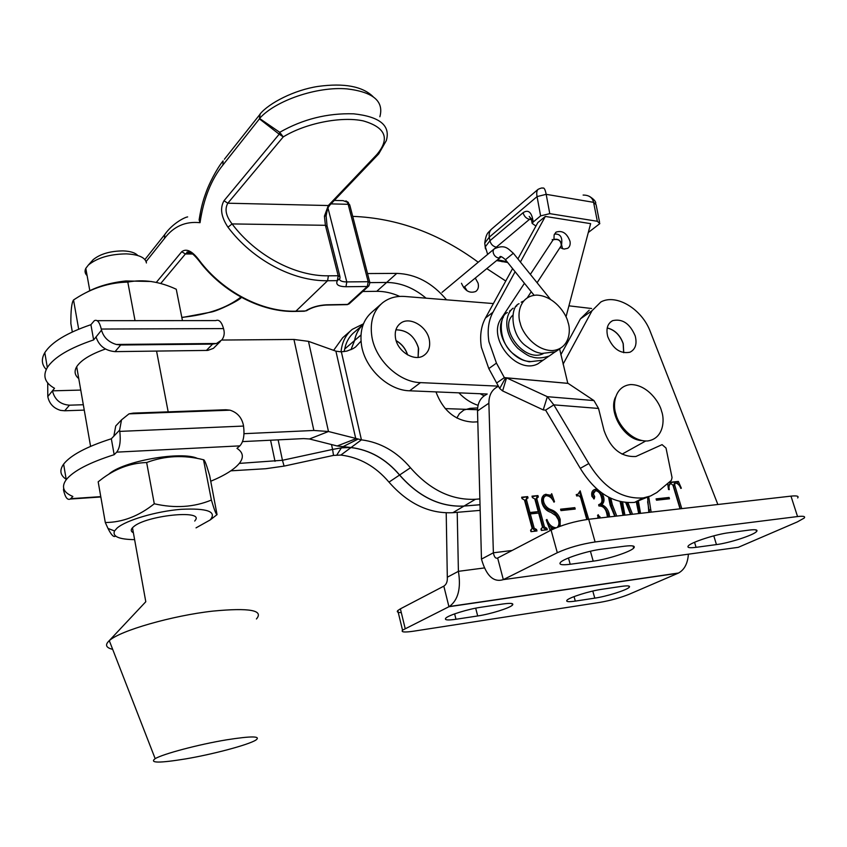 <?xml version="1.0" encoding="UTF-8"?>
<svg xmlns="http://www.w3.org/2000/svg" width="847" height="847" viewBox="0 0 847 847"><rect width="100%" height="100%" fill="white"/><g stroke="black" fill="none" stroke-linecap="round" stroke-linejoin="round"><path stroke-width="1.27" d="M396.174 340.759C401.743 343.998 405.522 348.689 407.513 354.829M418.376 347.524L418.111 357.392L418.63 348.71C414.945 336.354 407.375 330.055 395.909 329.822C406.814 329.907 414.299 335.814 418.376 347.524M350.965 349.695L354.533 340.558C355.825 333.962 358.726 328.594 363.215 324.443C358.757 328.583 355.888 333.94 354.607 340.494L360.97 335.01M480.016 504.759L463.997 506.083C440.196 507.215 418.714 496.871 399.551 475.051C385.967 459.085 369.779 449.926 350.986 447.565L340.865 455.061C359.509 457.338 375.549 466.358 388.985 482.134C407.936 503.69 429.228 513.875 452.87 512.689L480.164 510.37M344.073 351.611L344.697 349.028C346.148 341.817 349.483 336.1 354.702 331.897L362.738 324.899M396.142 340.642C401.806 343.903 405.628 348.657 407.608 354.882M464.071 506.04L475.463 499.275C451.493 500.355 429.821 489.841 410.456 467.745C396.714 451.578 380.367 442.282 361.425 439.847L328.477 431.504L309.473 438.979L337.17 445.977L351.06 447.523C369.853 449.873 386.041 459.032 399.625 474.998C418.789 496.829 440.271 507.173 464.071 506.04L480.016 504.717M351.007 349.673L354.607 340.494M435.951 391.886C443.225 410.996 455.559 421.054 472.965 422.06L477.803 421.838M243.989 433.685L313.866 430.467L293.941 339.446L308.477 341.352L335.91 351.156L341.076 351.854L346.878 351.082L352.839 348.763L355.475 347.079L361.013 341.161M475.463 499.275L479.868 498.915M230.829 470.837L265.714 468.719L284.084 466.104L333.506 455.4L340.865 455.061M239.309 463.404L282.453 460.281L284.084 466.104M105.388 349.038C90.46 354.332 80.889 360.229 76.685 366.73C74.028 371.293 74.716 375.242 78.75 378.577M242.528 441.605L303.628 438.598L309.473 438.979M293.941 339.446L221.766 340.049M308.477 341.352L328.477 431.504L313.866 430.467M331.505 444.537L332.585 449.429L282.453 460.281L278.134 439.858M333.506 455.4L332.585 449.429L341.373 447.841L350.976 447.512M351.06 447.523L361.425 439.847L341.373 351.844M363.458 323.829L352.278 329.345C345.692 334.777 341.955 342.283 341.045 351.854M445.194 408.603L477.517 409.726M350.499 330.912L342.654 337.784L333.633 350.351M395.507 338.048C397.412 351.431 414.257 361.902 423.564 355.655C428.518 352.352 430.456 347.196 429.387 340.187C427.343 326.466 409.704 316.026 400.546 323.268C396.216 326.614 394.543 331.537 395.507 338.048M493.388 303.565L404.802 296.471C396.174 295.847 388.762 297.953 382.558 302.803C373.305 310.722 369.747 321.976 371.865 336.566C375.412 359.996 399.022 382.219 420.472 382.622L498.068 386.126M380.748 304.391L372.246 311.834C363.045 319.711 359.477 330.881 361.531 345.332C364.983 368.54 388.35 390.467 409.652 390.795L487.216 394.024M623.741 352.701L623.254 343.713C620.173 335.116 614.827 329.854 607.225 327.937M607.765 336.672C612.9 348.858 620.29 354.046 629.935 352.225C635.472 349.388 637.219 343.946 635.197 335.899C629.882 323.512 622.354 318.43 612.603 320.664C607.458 323.575 605.849 328.911 607.765 336.672M669.49 498.788L656.489 500.206L656.086 498.862L669.088 497.454L669.49 498.788M638.469 501.572L640.533 513.346M630.56 514.478L625.711 502.578M601.868 493.039L603.413 496.268C604.589 500.048 604.027 502.843 601.73 504.674C605.33 506.157 607.775 509.036 609.057 513.314L609.618 516.882M597.749 518.237L598.141 514.68L600.258 517.951M607.5 517.115L606.717 513.176C605.425 508.221 602.82 505.828 598.903 505.998L598.914 504.558C601.825 503.594 602.63 501.106 601.359 497.094C600.428 493.282 598.469 491.154 595.494 490.709L593.387 493.865L594.71 496.681L594.213 498.883L591.915 496.363C591.142 492.573 592.201 490.233 595.123 489.354L597.177 489.365M575.208 509.058L560.968 510.603L560.576 509.195L574.817 507.649L575.208 509.058M536.776 498.756L544.494 526.961L546.897 528.316L547.289 529.756L541.36 530.444L540.968 529.015L542.514 527.215L538.65 513.038L530.307 513.938L534.171 528.179L536.585 529.523L536.977 530.963L530.984 531.662L530.593 530.211L532.17 528.38L524.473 500.016L522.048 498.629L521.667 497.21L527.649 496.607L528.03 498.025L527.215 498.121L526.474 499.804L529.915 512.509L538.258 511.609L534.806 498.957L532.392 497.581L532.011 496.162L537.93 495.569L538.321 496.977L535.569 499.434L543.255 527.607L544.494 526.961M717.864 504.494L650.316 331.653C642.047 309.113 616.298 293.422 600.841 301.987L592.074 310.68L563.096 364.157M498.248 386.433L498.025 386.528C491.927 389.525 488.878 395.073 488.878 403.193L493.378 552.795L481.467 559.115C486.263 575.822 493.547 582.651 503.33 579.623L497.644 558.025C495.633 558.798 494.203 557.051 493.378 552.795L512.117 550.465M557.21 527.353C559.094 525.489 559.422 522.853 558.205 519.433L555.77 515.579L550.974 512.414C546.58 511.037 543.615 507.999 542.069 503.287C541 498.661 542.133 495.686 545.479 494.362L550.762 495.241L551.693 493.695L554.499 501.689L553.959 502.155C552.212 498.205 549.703 496.046 546.431 495.675L545.892 495.76C543.478 496.903 542.842 499.254 543.965 502.822C545.447 506.379 547.924 508.698 551.397 509.788C555.685 511.376 558.618 514.574 560.195 519.37L560.121 526.262M553.61 528.877L551.365 528.295L549.978 529.926L546.241 519.973L546.929 519.465C548.782 524.473 551.746 527.247 555.833 527.766L556.479 527.649M586.791 519.518L580.544 497.327L578.84 495.728L576.638 495.961L576.256 494.563L577.802 494.383L580.174 490.837L588.686 519.275M622.534 502.133L624.906 515.124M614.784 516.289L610.158 505.151L608.527 497.157M648.707 496.66L651.142 512.128M648.813 512.393L647.606 497.295M680.035 508.825L672.963 485.225L670.94 483.552C669.162 484.537 668.601 486.559 669.278 489.64L668.527 489.534L667.637 483.51M669.003 482.367L678.362 481.424L681.337 488.19L680.819 488.433C679.601 485.215 677.844 483.425 675.525 483.065L674.911 483.15L674.752 485.236L681.771 508.624M486.654 394.406C480.598 397.391 477.549 402.907 477.517 410.943L481.467 559.115M589.205 310.193L580.439 318.853L560.799 354.819M738.266 547.331L797.323 521.921L804.163 518.089C805.645 516.384 803.432 515.876 797.546 516.554L595.102 541.964C580.989 544.113 568.39 547.702 557.305 552.731L503.33 579.623L738.266 547.331M557.305 552.731L551.09 530.106L497.644 558.025M716.446 544.589L696.065 547.331C689.352 548.178 686.801 547.66 688.41 545.775C691.406 542.196 715.959 534.235 728.896 532.721L749.489 530.053C755.725 529.311 758.076 529.82 756.551 531.567C753.47 535.188 729.235 543.022 716.446 544.589L713.788 535.844M593.207 561.169L570.2 564.271C561.73 565.309 558.522 564.653 560.576 562.281C564.049 558.417 587.627 550.846 601.497 549.195L624.821 546.177C632.698 545.267 635.652 545.913 633.694 548.115C630.157 552 606.907 559.465 593.207 561.169L590.423 551.238M797.546 516.554L790.982 496.13L588.707 519.275L595.102 541.964M790.982 496.13C796.879 495.516 799.102 496.12 797.662 497.93M551.09 530.106C562.08 524.907 574.615 521.297 588.707 519.275M543.255 527.607L544.96 529.047L546.199 528.401M544.96 529.047L546.897 528.316M545.669 528.962L545.923 529.915M541.032 529.269L541.667 528.93M534.171 528.179L532.943 528.835L529.089 514.605L530.307 513.938M532.943 528.835L534.658 530.254L535.876 529.597M534.658 530.254L536.585 529.523M535.368 530.169L535.622 531.122M530.667 530.476L531.313 530.137M521.816 497.75L527.649 496.607M526.442 497.284L526.728 498.354M526.633 498.449L525.267 500.492L526.474 499.804M525.267 500.492L528.708 513.176L529.915 512.509M528.708 513.176L538.258 511.609M532.16 496.713L537.93 495.569M536.723 496.247L537.019 497.327M536.934 497.401L535.569 499.434M543.583 495.23L546.146 494.256M544.928 494.934L549.544 495.918L550.762 495.241L552.244 499.412M549.544 495.918L550.158 495.569M553.885 502.027L554.499 501.689M544.388 496.511C542.218 497.792 541.667 500.122 542.747 503.499L543.965 502.822M542.747 503.499C544.229 507.046 546.696 509.365 550.169 510.455L551.397 509.788M550.169 510.455C554.457 512.043 557.39 515.23 558.956 520.016L560.195 519.37M558.956 520.016L558.956 526.686M547.691 523.848C549.512 526.908 551.81 528.433 554.594 528.412L555.833 527.766M560.714 509.703L574.817 507.649M573.578 508.316L573.832 509.206M579.793 492.827L587.299 519.444M576.373 494.987L577.336 494.457M576.394 495.082L577.993 494.341M593.387 490.159L594.372 489.958C598.024 490.18 600.629 492.509 602.164 496.935C603.329 500.704 602.768 503.499 600.47 505.331L601.73 504.674M600.47 505.331C604.07 506.813 606.516 509.693 607.797 513.96L609.057 513.314M607.797 513.96L608.326 517.03M597.516 515.463L598.797 517.485L600.057 516.839M598.797 517.485L598.935 518.099M598.596 504.95L599.485 504.42M593.916 491.44L592.148 494.532L593.387 493.865M592.148 494.532L593.461 497.337L594.71 496.681M593.461 497.337L593.641 498.841M594.372 489.958L595.61 489.28M602.164 496.935L603.413 496.268M620.957 501.816L621.762 504.399L623.021 503.743M621.762 504.399L623.636 515.272M609.364 497.591L611.111 505.553L615.229 516.236M623.053 515.336L620.11 501.615M611.111 505.553L612.37 504.907L616.764 516.056M610.825 498.311L612.37 504.907M637.113 501.922L637.346 502.695L638.617 502.049M637.346 502.695L639.252 513.483M626.526 502.652L630.973 514.436M638.702 513.547L636.224 501.53M626.854 503.838L628.125 503.192L632.508 514.256M647.616 501.752L649.067 510.296L650.348 509.661M649.067 510.296L649.702 512.297M656.234 499.349L669.088 497.454M667.796 498.1L668.05 498.947M669.628 484.219L667.976 485.807M668.294 482.959L678.362 481.424M677.071 482.07L677.759 483.637M674.307 483.457L673.471 485.882L680.332 508.793M446.21 512.859L447.311 577.22L458.407 571.333L484.389 567.935M457.211 512.319L458.407 571.333C461.17 588.316 458.163 600.036 449.365 606.505L402.537 630.168C400.896 632.148 404.453 632.508 413.22 631.248L599.845 602.386C610.475 600.544 620.226 597.834 629.109 594.287L678.066 573.228L448.942 606.717L443.828 586.145C446.433 584.483 447.587 581.508 447.311 577.22M477.623 407.926L470.043 408.37L463.87 410.033L459.423 413.622L456.829 418.026M688.399 554.182C687.679 563.562 684.376 569.84 678.489 573.027L678.066 573.228M443.775 586.177L400.387 608.845L405.173 628.516M575.304 601.105C568.453 602.09 565.701 601.772 567.045 600.163C569.428 597.368 589.83 590.973 601.804 589.3L621.497 586.378C627.945 585.489 630.507 585.796 629.205 587.31C626.759 590.126 606.611 596.436 594.774 598.141L575.304 601.105L574.065 596.616M455.982 619.263C447.565 620.459 444.177 620.078 445.818 618.119C448.518 615.155 468.211 609.046 480.927 607.257L502.938 603.985C510.857 602.905 514.023 603.286 512.424 605.129C509.672 608.104 490.254 614.139 477.687 615.96L455.982 619.263L454.627 613.884M401.309 612.614C397.719 612.603 396.544 611.926 397.783 610.571L400.387 608.845M379.858 116.748C384.115 101.28 373.188 91.995 347.058 88.893C317.297 86.246 275.466 100.497 259.553 118.453L279.732 132.312L279.182 134.197L259.563 118.972L259.68 114.705L224.391 159.247M259.637 118.612L222.909 165.038C211.189 179.522 203.566 198.738 200.03 222.697C185.451 221.141 173.614 226.393 164.487 238.452L146.129 261.532M156.293 282.411L181.745 251.707C186.467 248.129 192.333 251.051 199.363 260.495L199.278 261.162M227.97 227.197C221.12 216.917 219.807 208.097 224 200.75L279.182 134.197L283.247 136.896L227.822 203.206C224.487 209.124 225.905 216.027 232.078 223.926L227.97 227.197C252.671 260.082 293.274 281.395 327.588 280.728L295.899 311.177L305.418 310.976C311.389 307.281 318.451 305.227 326.582 304.804L347.651 304.412L367.333 286.487L345.968 286.731C338.302 286.551 335.433 284.518 337.36 280.643L327.588 280.728L328.403 275.815L338.186 275.751L325.407 225.302L324.422 216.176L328.308 205.535L376.799 154.63C390.223 138.633 385.713 127.389 363.278 120.899C341.235 116.134 305.481 123.228 283.247 136.896L279.732 132.312C302.781 119.162 327.418 113 353.654 113.826C379.827 116.632 390.711 125.568 386.296 140.634L378.768 153.826L376.799 154.63M190.829 252.798L186.996 252.787L185.387 253.984L192.576 254.005M329.875 205.059C328.35 207.494 327.8 206.35 326.148 215.826L324.422 216.176M349.663 204.688L347.355 202.253L343.141 200.644L334.332 200.421M259.415 118.612L260.188 113.89C268.817 103.281 294.1 89.973 318.165 86.405C344.126 82.879 362.431 86.299 373.093 96.664M201.3 214.302L199.119 219.86L200.03 222.697M461.488 283.279C464.908 290.934 469.672 293.665 475.781 291.463C478.206 289.621 478.968 286.837 478.057 283.11L475.283 278.049M623.678 352.691L623.148 343.649C620.046 335.137 614.742 329.928 607.214 328.001M367.524 273.56L396.777 273.39C415.729 274.026 432.309 282.824 446.538 299.806M591.598 308.509L568.94 305.831M505.765 281.024L486.803 268.615M478.227 262.231C439.053 233.38 397.222 218.092 352.712 216.366M467.057 290.807L464.632 286.773L467.057 290.807M480.154 393.728L484.113 395.867L480.154 393.728M396.777 273.39L386.656 282.453L369.938 282.623L386.656 282.453C400.589 282.602 413.717 287.842 426.062 298.165C413.717 287.842 400.589 282.602 386.656 282.453L376.756 291.315C384.39 291.252 392.045 292.956 399.71 296.408M458.883 392.839C464.611 398.863 471.006 403.024 478.068 405.332M362.738 291.506L376.756 291.315M641.507 440.556C624.313 439.741 607.945 412.267 615.525 397.042M615.949 414.141C617.643 422.844 630.412 441.531 647.436 440.991C663.889 438.788 664.853 419.509 661.56 411.155C659.76 402.653 647.542 384.538 630.666 384.57C614.17 386.19 612.582 405.501 615.949 414.141M550.328 299.171L513.335 253.253L505.426 259.701L534.097 295.275M537.093 282.739L561.265 245.619C561.106 240.633 558.448 238.685 553.292 239.754L552.615 240.569M509.545 311.05L511.059 310.256M530.095 361.468C512.075 361.277 495.072 334.988 502.102 320.134M512.731 315.275C498.523 327.853 524.102 363.014 543.128 353.718M552.519 240.717L553.324 239.606C558.046 238.409 560.767 240.199 561.497 244.984M501.085 256.789L500.429 257.446C498.449 258.451 496.448 257.753 494.426 255.339C492.71 252.586 492.668 250.416 494.309 248.838L494.383 248.785C505.299 243.872 508.136 248.965 513.335 253.242M512.594 268.594L485.447 318.027C481.001 326.317 479.646 336.079 481.382 347.312L488.814 368.593L496.649 383.003L504.357 377.624L567.797 383.331L559.655 349.059M515.114 271.707L492.954 312.247C488.507 320.568 487.173 330.383 488.941 341.69L496.448 363.109L504.357 377.624L506.548 377.857L547.353 396.692L553.832 404.866L588.824 463.531C603.742 487.861 621.91 499.317 643.328 497.92L650.475 496.014L656.827 492.541L671.353 480.365L672.052 477.613L666.028 448.052L662.079 444.643L635.896 456.491C621.116 457.253 610.507 448.603 604.059 430.551L598.533 408.445L593.948 400.578L568.136 383.395L506.548 377.857L502.62 390.922L499.709 388.487L505.595 377.762M553.97 238.928L554.139 234.884L556.172 232.089C562.397 230.183 567.003 233.274 570.02 241.342C570.539 244.539 569.766 246.858 567.702 248.298L564.102 249.082L559.973 247.599M562.556 248.785L561.561 244.677M517.898 258.917L537.845 222.592L545.32 216.44L590.634 223.65L566.008 316.873M545.32 216.44L520.407 262.019M496.649 383.003L499.709 388.487M502.62 390.922L543.234 409.906L547.353 396.692L593.948 400.578M598.533 408.445L553.832 404.866L545.595 410.128L543.234 409.906M588.824 463.531L580.29 468.349C595.081 492.499 613.143 503.849 634.498 502.409L648.304 496.787M545.595 410.128L580.29 468.349M540.608 215.89L537.062 196.599C536.395 193.052 536.744 190.628 538.099 189.326C540.778 188.066 542.334 187.685 542.768 188.172C544.081 187.367 545.214 189.432 546.177 194.334L549.777 213.645L540.608 215.89L533.218 222.009L532.149 223.386L535.95 226.054M549.777 213.645L597.336 221.279L593.578 202.327C592.445 197.478 588.951 195.064 583.117 195.064M588.474 232.374L599.845 223.597L597.336 221.279M520.249 323.205C517.009 314.671 519.264 295.974 536.553 295.095C554.192 295.772 566.378 313.888 567.998 322.22C571.185 330.468 569.565 349.165 552.308 350.605C534.499 350.414 521.741 331.717 520.249 323.205M83.313 404.739L69.475 405.184L64.711 410.774L60.613 410.382C53.53 408.243 49.253 403.638 47.792 396.576L47.718 382.929M84.255 410.107L64.711 410.774M120.698 345.004L212.597 344.094L216.483 343.49L116.283 344.464L120.698 345.004L115.054 351.632C105.324 350.774 98.983 345.883 96.029 336.958L93.636 339.912L90.915 324.687C66.849 332.892 51.487 342.209 44.806 352.648C41.132 359.001 41.609 364.612 46.246 369.504M220.389 341.415L213.412 348.35L207.822 350.404L115.054 351.632M80.761 390.075L52.44 390.838L54.515 388.275C44.891 382.886 42.488 375.962 47.316 367.524C54.049 357.275 69.496 348.075 93.636 339.912M216.483 343.49L221.903 339.88C224.095 336.841 224.73 333.432 223.788 329.652L223.534 328.583L101.28 329.049C99.554 322.04 97.246 319.255 94.345 320.674L90.915 324.687M97.172 320.674L215.731 320.6C219.034 319.245 221.639 321.913 223.534 328.583M96.029 336.958L101.524 330.161L101.28 329.049M47.792 396.576L52.44 390.838C54.684 399.731 60.359 404.506 69.475 405.184M101.524 330.161C103.588 337.35 108.501 342.114 116.283 344.464M225.884 409.757L133.244 413.114L128.998 413.865L230.035 410.181L225.884 409.757M210.776 481.244C225.408 475.135 235.127 468.92 239.934 462.578C243.925 456.988 242.941 452.234 236.98 448.328L239.86 445.871L116.706 452.139L114.176 454.691C89.39 462.568 73.414 470.9 66.246 479.677C61.069 486.866 63.271 492.467 72.853 496.469L70.661 498.682L100.772 496.638M128.998 413.865L121.513 419.879L119.607 430.149L111.328 438.767L114.176 454.691M111.328 438.767C86.627 446.687 70.725 455.135 63.62 464.124C59.226 470.297 60.158 475.4 66.415 479.455M70.661 498.682L70.237 499.042C67.432 500.376 65.177 497.316 63.483 489.884L63.684 488.38M119.607 430.149L119.787 431.388L243.544 426.062C244.698 435.284 243.47 441.89 239.86 445.871M116.706 452.139C119.861 447.989 120.888 441.075 119.787 431.388M230.035 410.181C237.181 412.457 241.617 417.359 243.343 424.887L243.544 426.062M113.837 436.163L115.743 425.967L119.861 421.615M65.388 478.746L65.96 478.026M86.881 292.204C97.553 286.402 110.544 282.654 125.832 280.95L151.242 281.49M72.323 331.971L70.862 323.607C70.767 310.553 71.656 302.675 73.53 299.965L75.934 298.419C92.185 287.959 109.464 282.517 127.802 282.093C143.323 279.076 159.48 281.448 176.261 289.24L182.454 320.621M127.802 282.093L135.001 320.431M73.53 299.965L78.686 329.187M133.381 532.774C130.66 531.387 130.576 529.513 133.106 527.152L133.508 526.813C145.726 515.569 203.365 509.471 195.498 519.994L194.736 521.043M134.609 539.645C118.908 539.401 112.217 536.5 114.525 530.953L117.14 528.02C126.245 520.132 156.367 511.27 181.036 509.312C207.367 508.052 217.097 511.599 210.215 519.931L196.038 527.861M105.303 522.525L98.178 481.827L100.317 480.143C114.546 468.952 129.993 463.076 146.647 462.526C164.964 455.686 183.915 454.765 203.502 459.762C204.148 459.519 205.292 461.827 206.933 466.708L209.685 475.675L217.054 514.637C216.165 514.711 214.28 509.841 211.401 500.048C193.995 507.247 174.958 508.496 154.281 503.774C138.802 516.141 122.476 522.398 105.303 522.525L107.993 528.422C111.201 534.838 113.657 537.443 115.361 536.225M108.712 474.256C122.921 461.043 181.851 450.72 197.605 458.492M146.647 462.526L154.281 503.774M203.502 459.762L211.401 500.048M256.44 618.956C263.957 610.253 249.526 607.627 213.148 611.079C172.597 615.515 119.628 630.75 109.305 640.681L108.66 641.274C104.88 645.107 106.224 647.796 112.683 649.353M226.498 739.844C199.066 744.354 163.122 753.872 155.17 758.647C149.114 763.126 159.342 763.189 185.853 758.859C213.846 754.095 248.954 744.682 256.038 739.96C261.12 736.001 251.273 735.958 226.498 739.844M146.436 262.962C145.451 257.541 138.76 254.513 126.351 253.878C109.919 254.089 97.267 257.806 88.374 265.026L85.801 268.351C84.488 271.072 84.922 273.496 87.114 275.624M137.765 255.508C135.234 252.724 130.311 251.178 122.995 250.892C110.121 251.051 100.179 253.973 93.181 259.658L91.9 261.088M270.585 440.228L275.021 461.329M337.17 445.977L355.782 438.767L335.91 351.156M168.172 411.843L156.568 351.113M463.997 506.083L452.87 512.689M399.551 475.051L388.985 482.134M399.625 474.998L410.456 467.745M342.76 446.803L357.995 439.117M341.373 447.841L336.968 454.765M354.533 340.558L344.697 349.028M420.472 382.622L409.652 390.795M488.878 403.193L477.517 410.943M592.074 310.68L580.439 318.853M570.2 564.271L568.464 557.993M696.065 547.331L694.551 542.281M673.471 485.882L674.752 485.236M477.687 615.96L475.686 608.167M594.774 598.141L592.794 591.047M222.909 165.038L223.1 160.877C216.25 169.305 208.701 184.826 206.308 191.676C203.968 198.145 201.48 204.826 199.119 219.86M165.917 233.02L164.742 234.534L164.487 238.452M199.363 260.495C223.11 292.067 262.443 312.247 295.899 311.177L294.851 311.421M328.001 208.097L346.794 281.913L368.18 281.712L348.159 204.296L331.018 203.883M339.499 279.457C340.314 281.088 342.739 281.903 346.794 281.913L345.968 286.731M224 200.75L227.822 203.206L328.308 205.535L330.224 204.72L378.524 154.09M328.403 275.815C295.201 276.387 255.963 255.72 232.078 223.926L325.407 225.302L327.249 226.53L339.816 276.111M181.819 317.371C207.081 314.851 226.784 308.086 240.919 297.085M181.745 251.707L185.387 253.984L160.708 283.512M186.996 252.787L186.975 252.014C189.04 251.919 191.126 251.03 199.077 260.887C222.75 292.437 262.009 312.543 295.561 311.41L304.369 311.22M326.582 304.804L326.243 305.047C318.303 305.513 311.696 307.429 306.434 310.796L306.805 310.542M346.55 304.655L349.165 303.851L347.302 304.645L325.513 305.068M369.726 282.051L349.896 205.493L348.159 204.296L347.355 202.253M368.868 285.926L369.895 282.739L368.18 281.712L367.333 286.487L368.868 285.926L349.165 303.851M337.36 280.643L339.975 278.345L339.996 276.853L338.186 275.751L337.36 280.643M187.653 216.917C185.059 217.118 172.672 223.163 164.742 234.534L144.922 259.542M501.022 318.864L503.33 317.456M492.954 312.247L485.447 318.027M488.814 368.593L496.448 363.109M531.45 219.648L529.481 219.341L494.404 248.774M497.581 259.785L507.046 261.712M599.581 222.285L596.097 204.699L593.578 202.327L546.177 194.334L537.062 196.599L489.301 237.128L489.926 240.739L523.097 212.713C524.06 216.271 526.188 218.484 529.481 219.341L531.207 218.6M533.218 222.009L532.519 218.208C530.773 211.506 527.628 209.675 523.097 212.713M487.65 254.375L485.342 246.773L489.926 240.739C490.826 244.201 492.89 246.329 496.13 247.123M537.856 189.537L491.874 228.838C489.63 230.723 488.772 233.486 489.301 237.128L484.738 243.184L485.437 248.88M504.886 261.416L507.565 262.348M499.645 260.463L502.176 261.755L503.234 261.183M532.519 218.208L531.461 219.595L531.715 220.993M206.35 350.489L212.597 344.094M90.587 446.369L76.685 366.73M400.546 323.268L399.159 324.422M612.603 320.664L610.253 322.262M633.694 548.115L633.08 545.997M756.551 531.567L756.022 529.883M545.479 494.362L544.261 495.04M577.802 494.383L576.563 495.05M595.123 489.354L593.874 490.032M678.489 573.027L449.365 606.505M512.424 605.129L512.022 603.583M629.205 587.31L628.845 586.039M402.537 630.168L397.783 610.571M181.851 317.572L211.115 312.088C217.658 310.987 239.436 300.463 241.459 297.382M326.127 216.038L327.048 225.736M348.466 202.507L345.915 200.877M260.188 113.89L259.68 114.705M622.069 454.151L645.605 441.043M543.054 360.24L537.898 363.818C516.564 375.168 486.686 337.784 501.297 318.451L524.452 283.3M530.349 274.364L552.879 240.167M560.343 348.445L555.304 351.844L541.498 353.485C536.924 352.246 535.23 352.691 525.743 345.82C510.497 334.988 509.746 306.91 519.042 303.702M521.212 302.199L523.382 301.14M554.88 352.034L549.205 356.036C542.324 358.302 536.458 358.546 531.598 356.746C529.502 356.672 524.96 353.919 517.993 348.466C502.695 333.146 505.087 313.697 513.176 308.16M515.347 306.646L516.861 305.862M548.814 356.216L543.181 360.176L529.216 361.796C524.558 360.494 522.758 360.886 513.377 353.855C498.375 342.537 498.491 315.804 507.385 312.554M527.406 297.604L531.238 291.728M500.651 257.276L499.772 256.99C500.196 255.805 502.08 256.715 505.426 259.701M561.593 244.444C562.599 237.065 560.216 233.613 554.457 234.1M463.637 287.588L500.429 257.446M552.233 239.457L552.593 240.516M494.309 248.838L442.018 292.384M555.568 232.576L556.172 232.089M634.498 502.409L643.328 497.92M485.342 246.773L484.738 243.184C485.458 237.446 486.75 233.761 488.592 232.152L491.504 229.145M496.628 260.558L507.692 262.506M531.249 218.759L529.206 216.419L531.461 219.595L532.149 223.386M589.512 196.419C593.715 199.087 595.812 201.374 595.78 203.301M47.316 367.524L44.806 352.648M63.62 464.124L66.246 479.677M70.237 499.042L100.835 496.977M115.743 425.967L121.513 419.879M210.215 519.931L217.054 514.637M114.525 530.953L107.993 528.422M132.481 527.766L145.79 601.741L108.66 641.274M155.17 758.647L109.305 640.681M85.801 268.351L89.814 290.659M93.181 259.658L88.374 265.026"/></g></svg>
